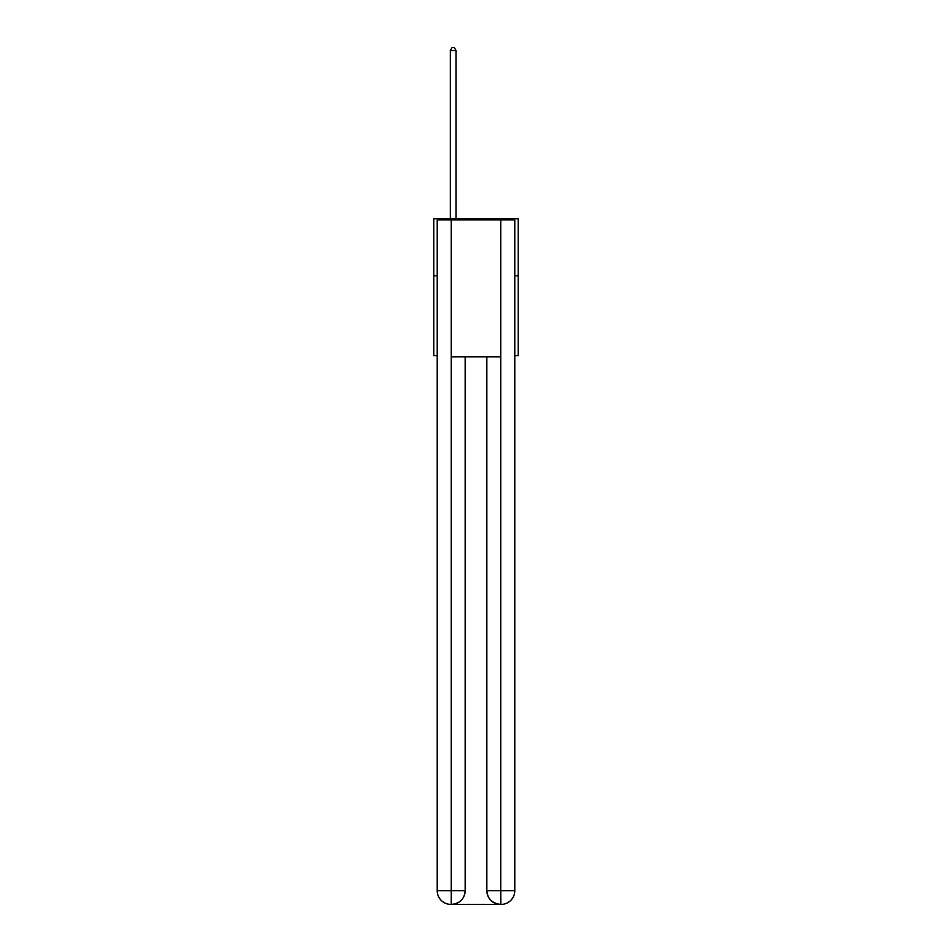 <?xml version="1.0" encoding="UTF-8"?>
<svg xmlns="http://www.w3.org/2000/svg" width="952" height="952" viewBox="0 0 952 952"><rect width="100%" height="100%" fill="white"/><g stroke="black" fill="none" stroke-linecap="round" stroke-linejoin="round"><path stroke-width="1.43" d="M437.218 275.806L433.791 275.806L433.791 218.77L518.209 218.77L518.209 355.667L514.782 355.667M433.791 275.806L433.791 355.667L437.218 355.667M518.209 275.806L514.782 275.806M450.903 904.4A13.685 13.685 0 0 1 437.218 890.715L465.159 890.715L465.159 356.81L465.159 890.715A13.685 13.685 0 0 1 451.474 904.4L450.903 904.4A13.685 13.685 0 0 1 437.218 890.715L437.218 219.912L451.248 219.912L451.248 356.81L500.752 356.81L500.752 219.912L451.248 219.912M500.752 219.912L514.782 219.912L514.782 890.715A13.685 13.685 0 0 1 501.097 904.4L500.526 904.4A13.685 13.685 0 0 1 486.841 890.715L486.841 356.81L486.841 890.715C487.531 898.783 492.101 903.341 500.526 904.4L451.474 904.4C459.935 903.519 464.505 898.95 465.159 890.715M486.841 890.715L500.752 890.715L500.859 904.4M451.248 356.81L451.248 904.4M456.032 218.77L456.032 50.563L450.332 50.563L450.332 218.77M450.332 50.563L452.045 47.6L454.33 47.6L456.032 50.563M500.752 356.81L500.752 890.715L514.782 890.715"/></g></svg>
